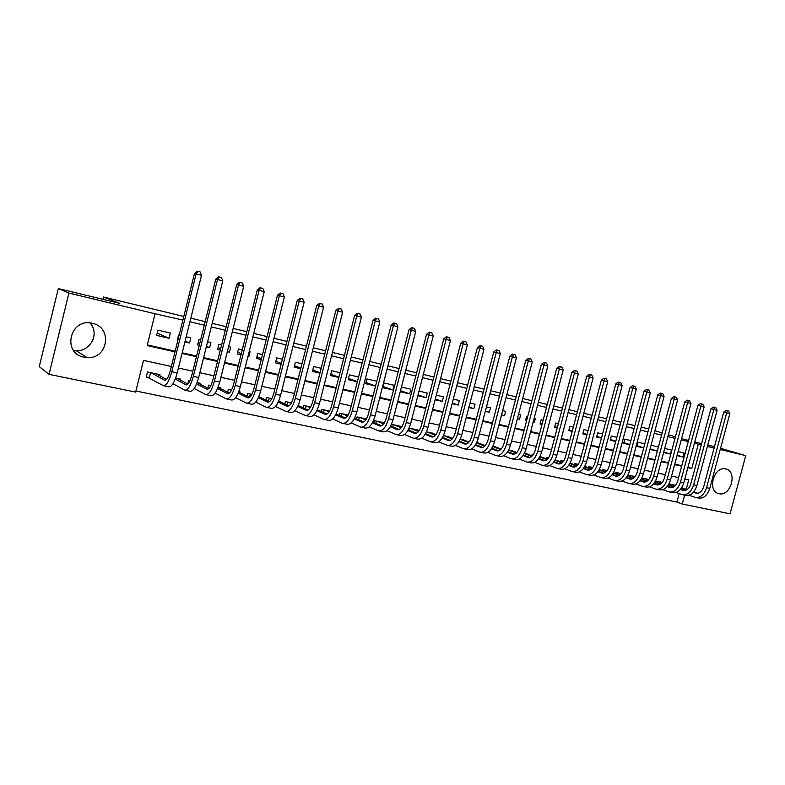 <?xml version="1.0" encoding="UTF-8"?>
<svg xmlns="http://www.w3.org/2000/svg" width="785" height="785" viewBox="0 0 785 785"><rect width="100%" height="100%" fill="white"/><g stroke="black" fill="none" stroke-linecap="round" stroke-linejoin="round"><path stroke-width="1.18" d="M89.981 322.969C99.96 333.174 90.589 351.837 76.057 350.61L73.476 350.316M92.424 323.361L92.551 323.391C112.952 327.365 107.918 359.295 87.223 357.597L84.113 357.204C61.426 353.25 70.208 317.346 92.424 323.361M725.732 468.939C737.861 471.128 730.923 496.846 719.07 493.686L718.609 493.579C706.814 490.91 714.095 465.623 725.713 468.939L725.732 468.939M720.552 448.284L745.75 455.653L730.06 513.822L682.253 504.039L684.628 495.158M135.903 391.009L676.896 502.066L682.253 504.039M171.356 366.497L143.498 360.393L135.638 392.088L49.033 374.357L68.913 293.08L155.047 313.764L147.168 345.567L174.996 351.857M68.913 293.08L58.316 288.566L39.25 366.624L49.033 374.357M170.355 333.066L157.903 330.161L156.598 335.401L169.06 338.276L170.355 333.066M184.917 341.936L189.528 343.006L190.814 337.844L186.202 336.765M179.166 335.126L178.588 334.989L177.292 340.18L177.871 340.317M206.308 346.882L209.644 347.657L210.92 342.535L207.593 341.76M200.577 340.121L198.899 339.738L197.624 344.88L199.302 345.263M227.316 351.739L229.406 352.22L230.682 347.147L228.592 346.666M221.606 345.037L218.868 344.389L217.592 349.492L220.33 350.12M247.932 356.498L248.825 356.704L250.091 351.68L249.198 351.474M242.241 349.855L238.483 348.972L237.217 354.025L240.975 354.899M262.514 354.584L257.765 353.476L256.499 358.48L261.248 359.579M282.414 359.226L276.712 357.901L275.457 362.856L281.167 364.181M301.96 363.789L295.346 362.248L294.1 367.164L300.714 368.695M321.163 368.273L313.666 366.526L312.42 371.403L319.927 373.13M340.033 372.679L331.672 370.726L330.446 375.564L338.806 377.497M358.568 377.006L349.394 374.857L348.167 379.655L357.352 381.785M376.8 381.255L366.821 378.929L365.604 383.688L375.583 385.994L365.908 382.472M394.109 385.298L383.963 382.933L382.746 387.653L392.912 389.998L394.109 385.298M400.232 391.686L409.623 393.854L410.82 389.203L401.439 387.015M417.826 395.748L426.069 397.661L427.256 393.04L419.013 391.116M435.116 399.751L442.249 401.4L443.437 396.817L436.303 395.149M452.121 403.676L458.185 405.08L459.362 400.536L453.298 399.114M468.841 407.543L473.875 408.7L475.043 404.197L470.019 403.019M485.297 411.34L489.32 412.272L490.488 407.798L486.464 406.856M501.478 415.079L504.529 415.785L505.687 411.35L502.645 410.634M517.403 418.758L519.513 419.249L520.661 414.843L518.561 414.352M512.026 412.822L510.868 417.247M533.074 422.379L534.261 422.654L535.409 418.287L534.222 418.003M527.716 416.492L526.588 416.227L525.44 420.613L526.568 420.878M548.499 425.941L549.637 421.604M543.161 420.093L541.248 419.641L540.1 424.008L542.023 424.45M558.361 423.645L555.682 423.017L554.544 427.344L557.222 427.962M573.325 427.138L569.91 426.334L568.782 430.631L572.196 431.416M588.053 430.572L583.922 429.611L582.804 433.87L586.935 434.821M602.566 433.958L597.738 432.829L596.62 437.059L601.447 438.177M616.853 437.294L611.348 436.009L610.239 440.208L615.734 441.484M630.914 440.581L624.772 439.139L623.663 443.309L629.815 444.732M644.779 443.81L637.999 442.23L636.9 446.371L643.68 447.941M658.429 446.999L651.059 445.281M663.59 452.533L670.439 454.113L671.518 450.06L664.679 448.461M676.896 502.066L679.172 493.588M675.394 485.493L668.997 483.835L668.741 484.894M662.334 482.402L655.534 480.95M648.842 479.507L642.297 478.104L642.032 479.076M635.153 476.573L629.207 475.298L628.942 476.299M621.249 473.59L615.931 472.452L615.656 473.483M607.139 470.568L602.468 469.567L602.183 470.637M592.803 467.497L588.809 466.633L588.514 467.732M578.26 464.377L574.944 463.66L574.64 464.798M563.483 461.207L560.873 460.648L560.568 461.825M548.48 457.989L546.595 457.586L546.282 458.803M540.728 456.723L540.109 456.193M533.231 454.721L532.112 454.476L531.779 455.732M526.156 453.602L524.645 452.876M517.747 451.395L517.187 452.131M511.349 450.443L516.834 452.543M496.326 447.234L492.97 446.086M481.068 443.986L476.74 442.603M465.574 440.679L460.245 439.07M449.834 437.323L443.476 435.469M433.85 433.909L433.968 433.428L426.432 431.809M417.61 430.455L417.738 429.945L409.093 428.1M401.106 426.932L401.243 426.412L391.46 424.312M390.891 425.539L390.753 426.049M384.385 422.801L374.298 420.632L373.817 422.507M366.428 418.945L357.096 416.943L356.596 418.905M348.157 415.029L339.611 413.195L339.091 415.255M329.425 411.016L321.84 409.387L321.291 411.546M310.664 406.983L303.766 405.511L303.187 407.788M291.412 402.862L285.387 401.567L284.778 403.971M271.826 398.662L266.704 397.563L266.056 400.095M258.942 396.71L259.099 395.925M251.877 394.384L247.687 393.481L247.01 396.17M239.788 392.657L239.994 391.833L238.807 391.578M231.565 390.027L228.347 389.34L227.63 392.196M220.3 388.526L220.526 387.653L218.142 387.142M210.88 385.592L208.673 385.111L207.907 388.163M200.469 384.336L200.705 383.404L197.094 382.629M189.813 381.068L188.645 380.823L187.831 384.081M180.295 380.077L180.54 379.086L175.644 378.036M159.748 375.75L160.012 374.68L147.521 372.002L146.226 377.222L149.886 377.997M688.268 441.543L681.243 439.855M675.031 438.354L667.839 436.627M661.598 435.125L654.229 433.359M647.959 431.848L640.423 430.043M634.123 428.522L626.391 426.667M620.071 425.146L612.153 423.243M605.804 421.722L597.699 419.769M591.311 418.238L583.01 416.236M576.602 414.696L568.095 412.655M561.658 411.104L552.944 409.014M546.478 407.454L537.548 405.315M531.053 403.755L521.907 401.557M515.382 399.987L506.011 397.73M499.456 396.16L489.85 393.844M483.266 392.264L473.424 389.9M466.82 388.31L456.733 385.886M450.09 384.287L439.747 381.804M433.084 380.205L422.487 377.654M415.795 376.044L404.923 373.434M398.201 371.815L387.064 369.146M380.313 367.517L368.891 364.77M362.111 363.141L350.404 360.335M343.594 358.696L331.584 355.811M324.754 354.163L312.43 351.199M305.571 349.551L292.933 346.519M286.044 344.86L273.082 341.75M266.164 340.082L252.868 336.883M245.921 335.215L232.281 331.937M225.305 330.259L211.302 326.894M204.306 325.216L189.941 321.762M182.905 320.074L155.047 313.764M147.325 344.909L175.163 351.199M182.208 352.799L196.603 356.047M203.629 357.636L217.651 360.806M224.647 362.385L238.316 365.476M245.283 367.056L258.608 370.069M265.546 371.629L278.538 374.573M285.446 376.133L298.114 378.998M304.992 380.548L317.336 383.335M324.185 384.885L336.225 387.613M343.055 389.154L354.791 391.803M361.591 393.344L373.042 395.934M379.803 397.465L390.969 399.987M397.71 401.508L408.602 403.971M415.314 405.492L425.941 407.886M432.623 409.397L442.985 411.742M449.638 413.244L459.755 415.53M466.378 417.031L476.25 419.259M482.844 420.75L492.48 422.929M499.044 424.42L508.444 426.54M514.989 428.021L524.154 430.092M530.67 431.564L539.619 433.585M546.105 435.057L554.838 437.029M561.295 438.491L569.822 440.414M576.249 441.867L584.58 443.751M590.977 445.193L599.102 447.038M605.48 448.471L613.409 450.266M619.758 451.699L627.5 453.455M633.819 454.878L641.374 456.585M647.664 458.008L655.053 459.676M661.313 461.099L668.516 462.728M674.757 464.131L681.792 465.721M677.023 455.643L683.009 457.027L684.088 452.994L678.103 451.591M649.96 449.383L657.339 451.09L650.127 448.775M58.316 288.566L119.801 303.383L103.453 297.015L102.894 299.311M94.112 335.009L92.816 340.298M103.453 297.015L183.808 316.453M190.833 318.161L205.199 321.634M212.195 323.332L226.188 326.717M233.165 328.405L246.804 331.702M253.751 333.389L267.037 336.598M273.955 338.276L286.917 341.416M293.806 343.084L306.435 346.136M313.293 347.794L325.608 350.777M332.447 352.436L344.448 355.34M351.258 356.989L362.964 359.815M369.745 361.463L381.157 364.22M387.908 365.859L399.045 368.548M405.766 370.177L416.629 372.806M423.321 374.425L433.919 376.996M440.581 378.605L450.914 381.108M457.547 382.717L467.634 385.15M474.238 386.75L484.08 389.134M490.664 390.724L500.261 393.049M506.816 394.639L516.187 396.906M522.702 398.486L531.847 400.693M538.343 402.263L547.273 404.432M553.739 405.992L562.443 408.102M568.88 409.662L577.387 411.713M583.795 413.263L592.096 415.275M598.474 416.825L606.579 418.778M612.928 420.318L620.837 422.232M627.166 423.763L634.888 425.637M641.188 427.158L648.724 428.983M694.431 443.113L701.231 444.958M707.393 446.439L714.085 448.049M720.228 449.52L745.75 455.653M681.576 438.629L688.553 440.454M694.745 441.945L701.594 443.603M707.756 445.085L714.448 446.694M675.443 436.813L668.349 434.733M662.187 432.918L654.916 430.779M687.866 467.634L691.771 468.517L698.277 444.241M182.051 353.446L196.446 356.694M203.462 358.284L217.494 361.443M224.49 363.023L238.159 366.114M245.126 367.684L258.451 370.697M265.389 372.257L278.381 375.191M285.289 376.751L297.957 379.606M304.835 381.167L317.179 383.953M324.038 385.494L336.078 388.212M342.898 389.752L354.643 392.412M361.434 393.942L372.885 396.523M379.655 398.054L390.822 400.576M397.563 402.097L408.455 404.56M415.167 406.071L425.794 408.475M432.476 409.976L442.838 412.321M449.491 413.823L459.608 416.109M466.231 417.6L476.102 419.828M482.706 421.319L492.332 423.488M498.897 424.979L508.297 427.099M514.842 428.571L524.017 430.641M530.523 432.113L539.481 434.134M545.958 435.596L554.701 437.569M561.157 439.031L569.684 440.954M576.111 442.406L584.442 444.281M590.84 445.733L598.965 447.568M605.333 449L613.271 450.796M619.61 452.229L627.362 453.975M633.681 455.398L641.237 457.105M647.527 458.528L654.916 460.196M661.176 461.609L668.388 463.238M674.619 464.641L681.655 466.231M686.208 489.281L688.739 479.831L684.824 478.968M678.613 477.604L671.567 476.063M665.327 474.699L658.105 473.12M651.835 471.746L644.446 470.127M638.146 468.743L630.571 467.085M624.252 465.701L616.49 464.004M610.141 462.61L602.193 460.873M595.815 459.47L587.68 457.684M581.273 456.281L572.932 454.456M566.495 453.053L557.958 451.179M551.492 449.766L542.749 447.842M536.253 446.42L527.294 444.457M520.769 443.034L511.584 441.023M505.04 439.59L495.629 437.53M489.055 436.087L479.409 433.968M472.805 432.525L462.924 430.357M456.291 428.904L446.165 426.687M439.502 425.234L429.12 422.958M422.428 421.486L411.791 419.161M405.07 417.689L394.168 415.294M387.417 413.823L376.241 411.369M369.46 409.888L357.999 407.376M351.199 405.884L339.444 403.313M332.604 401.812L320.555 399.173M313.696 397.671L301.332 394.963M294.444 393.452L281.766 390.675M274.848 389.164L261.847 386.318M254.899 384.797L241.554 381.873M234.587 380.342L220.899 377.349M213.903 375.809L199.851 372.738M192.825 371.197L178.411 368.037M687.964 467.281L691.771 468.517M677.151 455.172L683.009 457.027M663.737 452.003L670.439 454.113M637.067 445.733L643.7 447.852M623.839 442.661L629.855 444.585M610.416 439.531L615.793 441.268M596.806 436.372L601.526 437.893M582.99 433.153L587.033 434.468M568.978 429.886L572.314 430.975M554.75 426.579L557.36 427.433M540.306 423.213L542.18 423.831M525.646 419.798L526.755 420.161M533.103 422.271L534.261 422.654M517.462 418.562L519.513 419.249M501.556 414.784L504.529 415.785M485.405 410.947L489.32 412.272M468.979 407.032L473.875 408.7M452.288 403.048L458.185 405.08M435.312 398.996L442.249 401.4M418.052 394.855L426.069 397.661M400.507 390.645L409.623 393.854M383.051 386.485L392.912 389.998M348.491 378.38L357.391 381.618M330.789 374.229L338.875 377.202M312.783 369.99L320.035 372.698M294.473 365.682L300.871 368.106M275.859 361.296L281.354 363.406M256.921 356.832L261.493 358.617M237.659 352.279L241.28 353.711M247.972 356.37L248.825 356.704M218.053 347.637L220.683 348.697M227.395 351.405L229.406 352.22M198.114 342.898L199.724 343.565M206.445 346.332L209.644 347.657M177.822 338.06L178.372 338.296M185.113 341.141L189.528 343.006M157.167 333.134L169.06 338.276M693.44 492.254L695.961 493.137C699.464 493.696 702.045 491.547 703.703 486.7L723.731 412.135L726.154 410.418L728.598 411.046L729.844 413.705L726.674 412.881L706.578 487.681C704.076 494.942 700.21 498.161 694.97 497.327L689.093 495.247M673.275 484.747L675.424 485.503M681.684 487.691L687.111 489.595M693.724 491.91L697.63 493.284M670.125 484.07L675.129 485.827M681.449 488.044L686.669 489.879M729.844 413.705L709.777 488.378C707.285 495.629 703.409 498.838 698.159 497.994L696.001 497.543M727.332 410.712L726.674 412.881L723.731 412.135M680.379 489.447L683.068 490.399C686.551 490.949 689.122 488.78 690.79 483.903L710.925 408.779L713.359 407.052L715.822 407.68L717.078 410.359L713.85 409.515L693.646 484.875C691.143 492.195 687.287 495.443 682.077 494.619L676.081 492.48M660.627 482.039L662.187 482.589M668.447 484.796L674.06 486.769M680.673 489.104L684.755 490.537M657.438 481.352L661.892 482.922M668.212 485.159L673.618 487.063M717.078 410.359L696.894 485.581C694.391 492.892 690.535 496.13 685.315 495.296L683.097 494.835M714.536 407.346L713.85 409.515L710.925 408.779M656.338 481.117L656.044 482.206M667.132 486.602L669.997 487.613C673.452 488.162 676.022 485.974 677.69 481.058L697.943 405.384L700.387 403.637L702.85 404.265L704.116 406.964L700.838 406.11L680.516 482.029C678.005 489.408 674.168 492.686 668.997 491.871L662.874 489.673M647.802 479.292L648.753 479.625M655.024 481.843L660.813 483.903M667.427 486.249L671.695 487.76M644.563 478.595L648.459 479.978M654.788 482.225L660.371 484.208M704.116 406.964L683.813 482.746C681.311 490.105 677.465 493.382 672.284 492.568L670.007 492.087M701.545 403.922L700.838 406.11L697.943 405.384M643.474 478.359L643.17 479.488M653.689 483.717L656.731 484.796C660.165 485.336 662.717 483.128 664.395 478.173L684.755 401.93L687.218 400.164L689.691 400.801L690.957 403.519L687.64 402.656L667.201 479.144C664.679 486.572 660.852 489.889 655.72 489.084L649.48 486.828M641.394 478.85L647.38 480.989M653.993 483.344L658.438 484.934M631.513 475.798L634.82 476.976M641.159 479.242L646.928 481.303M690.957 403.519L670.547 479.87C668.035 487.289 664.198 490.596 659.057 489.781L656.731 489.3M688.366 400.458L687.64 402.656L684.755 401.93M630.433 475.563L630.119 476.73M640.04 480.783L643.268 481.941C646.673 482.471 649.215 480.243 650.902 475.239L671.381 398.417L673.844 396.651L676.336 397.288L677.602 400.026L674.236 399.143L653.679 476.21C651.158 483.707 647.35 487.053 642.258 486.258L635.879 483.943M627.558 475.808L633.74 478.026M640.344 480.4L644.985 482.059M618.266 472.953L620.984 473.924M627.323 476.21L633.289 478.35M677.602 400.026L657.084 476.946C654.553 484.423 650.745 487.77 645.643 486.965L643.249 486.464M674.992 396.935L674.236 399.143L671.381 398.417M617.196 472.727L616.882 473.924M626.194 477.8L629.609 479.036C632.985 479.557 635.516 477.309 637.204 472.276L657.801 394.865L660.283 393.079L662.785 393.717L664.051 396.474L660.636 395.581L639.961 473.237C637.43 480.793 633.632 484.168 628.589 483.383L622.073 480.999M613.517 472.717L619.895 475.013M626.499 477.408L631.336 479.154M604.833 470.078L606.933 470.833M613.271 473.129L619.443 475.357M664.051 396.474L643.415 473.983C640.884 481.519 637.086 484.894 632.023 484.109L629.58 483.599M661.412 393.354L660.636 395.581L657.801 394.865M603.773 469.842L603.449 471.088M612.133 474.778L615.744 476.093C619.09 476.603 621.612 474.326 623.3 469.253L644.014 391.254L646.506 389.448L649.018 390.096L650.294 392.873L646.83 391.96L626.038 470.215C623.496 477.829 619.718 481.244 614.714 480.469L608.071 478.016M599.259 469.567L605.843 471.962M612.447 474.366L617.481 476.191M591.213 467.153L592.665 467.683M599.014 469.999L605.382 472.315M650.294 392.873L629.541 470.98C626.999 478.575 623.221 481.98 618.197 481.205L615.695 480.675M647.635 389.733L646.83 391.96L644.014 391.254M590.163 466.928L589.82 468.213M597.856 471.707L601.673 473.1C604.99 473.61 607.492 471.304 609.189 466.192L630.021 387.584L632.524 385.769L635.045 386.416L636.331 389.213L632.808 388.29L611.898 467.153C609.346 474.827 605.588 478.281 600.633 477.515L593.843 474.994M584.786 466.368L591.566 468.861M598.18 471.275L603.41 473.198M577.387 464.19L578.182 464.475M584.531 466.81L591.115 469.224M636.331 389.213L615.45 467.919C612.908 475.582 609.14 479.027 604.165 478.261L601.604 477.722M633.642 386.043L632.808 388.29L630.021 387.584M576.347 463.964L575.994 465.299M583.363 468.576L587.386 470.058C590.663 470.568 593.156 468.233 594.863 463.081L615.813 383.865L618.325 382.03L620.866 382.678L622.152 385.494L618.57 384.562L597.542 464.043C594.981 471.775 591.242 475.259 586.326 474.513L579.399 471.913M570.087 463.121L577.083 465.701M583.687 468.135L589.133 470.146M569.832 463.572L576.622 466.084M622.152 385.494L601.153 464.818C598.592 472.541 594.853 476.024 589.928 475.268L587.298 474.719M619.434 382.305L618.57 384.562L615.813 383.865M562.325 460.952L561.962 462.336M568.644 465.407L572.873 466.977C576.121 467.477 578.604 465.122 580.311 459.922L601.389 380.087L603.91 378.233L606.452 378.89L607.747 381.726L604.116 380.774L582.961 460.873C580.4 468.674 576.681 472.197 571.814 471.461L564.739 468.792M555.152 459.804L562.364 462.493M568.968 464.946L574.63 467.055M554.897 460.285L561.913 462.895M607.747 381.726L586.621 461.668C584.06 469.45 580.341 472.972 575.464 472.227L572.765 471.667M604.999 378.507L604.116 380.774L601.389 380.087M548.097 457.9L547.871 458.754M553.69 462.179L558.145 463.847C561.354 464.337 563.826 461.953 565.534 456.713L586.729 376.25L589.27 374.376L591.821 375.034L593.126 377.889L589.427 376.928L568.154 457.665C565.583 465.525 561.893 469.096 557.075 468.37L549.843 465.613M539.982 456.438L547.43 459.235M554.024 461.708L559.901 463.915M539.727 456.929L546.968 459.647M593.126 377.889L571.872 458.469C569.311 466.319 565.612 469.872 560.784 469.145L558.017 468.566M590.349 374.641L589.427 376.928L586.729 376.25M538.51 458.901L543.181 460.667C546.36 461.148 548.803 458.744 550.52 453.455L571.843 372.345L574.394 370.461L576.965 371.119L578.26 373.994L574.512 373.012L553.111 454.407C550.53 462.326 546.86 465.937 542.101 465.22L534.713 462.385M524.576 453.014L532.25 455.908M538.844 458.411L544.947 460.716M524.321 453.524L531.788 456.35M578.26 373.994L556.889 455.221C554.318 463.13 550.638 466.732 545.869 466.015L543.034 465.417M575.464 370.726L574.512 373.012L571.843 372.345M523.075 455.565L527.981 457.439C531.121 457.91 533.555 455.477 535.282 450.148L556.722 368.391L559.283 366.487L561.864 367.144L563.169 370.039L559.362 369.048L537.833 451.09C535.252 459.078 531.602 462.728 526.902 462.031L519.346 459.097M523.428 455.055L529.757 457.478M508.66 450.05L516.363 452.994M563.169 370.039L541.67 451.924C539.089 459.902 535.439 463.533 530.719 462.836L527.824 462.228M560.343 366.742L559.362 369.048L556.722 368.391M507.404 452.18L512.546 454.162C515.647 454.613 518.061 452.16 519.788 446.793L541.365 364.358L543.936 362.444L546.527 363.102L547.842 366.026L543.966 365.015L522.31 447.725C519.719 455.781 516.098 459.47 511.457 458.783L503.734 455.761M493.775 446.253L501.164 449.108M507.758 451.65L514.332 454.181M492.754 446.518L500.702 449.589M547.842 366.026L526.215 448.578C523.624 456.615 519.994 460.285 515.333 459.608L512.36 458.98M544.976 362.699L543.966 365.015L541.365 364.358M491.479 448.735L496.866 450.825C499.927 451.277 502.322 448.784 504.048 443.368L525.754 360.276L528.334 358.333L530.945 359L532.259 361.944L528.325 360.914L506.531 444.31C503.941 452.435 500.349 456.163 495.757 455.496L487.868 452.366M478.487 442.975L485.248 445.615M491.832 448.176L498.652 450.835M476.593 442.917L484.777 446.115M532.259 361.944L510.505 445.164C507.905 453.279 504.313 456.988 499.711 456.32L496.66 455.683M529.365 358.588L528.325 360.914L525.754 360.276M475.298 445.223L480.93 447.44C483.943 447.882 486.327 445.36 488.054 439.904L509.887 356.115L512.487 354.163L515.097 354.83L516.422 357.793L512.419 356.753L490.507 440.827C487.897 449.02 484.335 452.798 479.821 452.14L471.756 448.912M462.944 439.649L469.077 442.053M475.661 444.644L482.726 447.43M460.157 439.247L468.606 442.583M516.422 357.793L494.54 441.71C491.94 449.883 488.368 453.642 483.825 452.984L480.705 452.327M513.508 354.408L512.419 356.753L509.887 356.115M458.842 441.661L464.73 444.006C467.713 444.428 470.068 441.886 471.805 436.372L493.765 351.896L496.375 349.924L499.005 350.591L500.33 353.584L496.257 352.514L474.218 437.294C471.599 445.566 468.066 449.373 463.611 448.745L455.369 445.389M447.175 436.264L452.631 438.432M459.215 441.052L466.545 443.967M443.456 435.518L452.16 438.992M500.33 353.584L478.31 438.187C475.7 446.429 472.158 450.237 467.693 449.599L464.484 448.922M497.376 350.169L496.257 352.514L493.765 351.896M442.122 438.02L448.274 440.503C451.208 440.915 453.544 438.344 455.28 432.79L477.378 347.598L479.998 345.606L482.638 346.283L483.962 349.296L479.831 348.206L457.655 433.712C455.035 442.043 451.532 445.9 447.146 445.281L438.717 441.818M431.151 432.829L435.92 434.753M442.495 437.392L450.09 440.454M427.099 431.956L435.449 435.332M483.962 349.296L461.815 434.615C459.205 442.926 455.692 446.773 451.287 446.155L448.009 445.458M480.989 345.851L479.831 348.206L477.378 347.598M425.882 432.967L425.676 433.742M425.117 434.331L431.544 436.951C434.429 437.353 436.745 434.753 438.491 429.14L460.716 343.231L463.346 341.22L465.996 341.907L467.33 344.939L463.13 343.84L440.817 430.052C438.197 438.462 434.723 442.367 430.406 441.769L421.78 438.177M414.873 429.336L418.935 430.994M425.499 433.673L433.369 436.872M410.761 428.453L418.454 431.603M467.33 344.939L445.056 430.975C442.426 439.364 438.952 443.26 434.615 442.652L431.25 441.945M464.318 341.455L463.13 343.84L460.716 343.231M409.858 428.257L409.328 430.327M407.837 430.563L414.539 433.34C417.375 433.722 419.661 431.093 421.408 425.441L443.77 338.796L446.42 336.765L449.079 337.452L450.423 340.504L446.145 339.385L423.694 426.343C421.064 434.831 417.63 438.776 413.391 438.197L404.569 434.468M398.329 425.784L401.655 427.168M408.22 429.876L416.364 433.241M394.149 424.891L401.174 427.805M450.423 340.504L428.002 427.275C425.372 435.744 421.928 439.678 417.679 439.09L414.225 438.364M447.371 337L446.145 339.385L443.77 338.796M393.275 424.705L392.716 426.873M390.253 426.726L397.249 429.66C400.026 430.043 402.293 427.374 404.049 421.673L426.549 334.282L429.209 332.232L431.878 332.918L433.222 336L428.875 334.861L406.287 422.565C403.647 431.132 400.252 435.125 396.091 434.556L387.064 430.69M381.52 422.183L384.091 423.262M390.645 426.01L399.084 429.542M377.271 421.27L383.61 423.939M433.222 336L410.663 423.517C408.033 432.054 404.628 436.048 400.448 435.479L396.906 434.733M430.141 332.457L428.875 334.861L426.549 334.282M376.408 421.084L375.829 423.36M372.375 422.821L379.665 425.931C382.393 426.284 384.63 423.596 386.387 417.836L409.024 329.69L411.693 327.62L414.382 328.307L415.726 331.417L411.311 330.259L388.575 418.729C385.935 427.364 382.58 431.407 378.498 430.867L369.254 426.844M364.436 418.523L366.222 419.278M372.777 422.065L381.5 425.774M360.129 417.591L365.741 419.995M415.726 331.417L393.03 419.7C390.4 428.316 387.025 432.349 382.923 431.799L379.292 431.034M412.616 327.845L411.311 330.259L409.024 329.69M359.275 417.414L358.666 419.798M354.182 418.837L361.777 422.124C364.446 422.477 366.664 419.749 368.42 413.94L391.195 325.029L393.884 322.929L396.582 323.626L397.936 326.756L393.432 325.579L370.569 414.823C367.92 423.537 364.603 427.629 360.609 427.109L351.15 422.919M347.078 414.794L348.049 415.216M354.594 418.042L363.622 421.938M342.692 413.852L347.559 415.971M397.936 326.756L375.102 415.805C372.453 424.499 369.127 428.581 365.103 428.051L361.385 427.275M394.786 323.145L393.432 325.579L391.195 325.029M341.867 413.675L341.22 416.187M335.686 414.784L343.594 418.258C346.205 418.591 348.383 415.834 350.149 409.976L373.061 320.27L375.77 318.161L378.468 318.857L379.832 322.007L375.25 320.81L352.239 410.849C349.59 419.641 346.313 423.792 342.407 423.282L332.722 418.925M336.108 413.94L345.439 418.042M324.97 410.055L329.072 411.86M379.832 322.007L356.851 411.85C354.202 420.623 350.915 424.754 346.99 424.243L343.163 423.449M376.643 318.376L375.25 320.81L373.061 320.27M324.166 409.878L323.489 412.527M316.855 410.643L325.088 414.333C327.63 414.647 329.788 411.85 331.555 405.933L354.614 315.442L357.322 313.303L360.04 314L361.404 317.189L356.753 315.962L333.596 406.807C330.936 415.677 327.708 419.877 323.891 419.396L313.98 414.853M317.287 409.76L326.933 414.068M306.955 406.188L310.261 407.68M361.404 317.189L338.286 407.827C335.637 416.678 332.389 420.858 328.552 420.377L324.637 419.553M358.186 313.509L356.753 315.962L354.614 315.442M306.16 406.022L305.453 408.818M297.701 406.414L306.258 410.329C308.74 410.634 310.87 407.798 312.636 401.832L335.843 310.526L338.561 308.368L341.289 309.064L342.652 312.273L337.913 311.037L314.618 402.695C311.959 411.654 308.77 415.903 305.051 415.442L294.905 410.683M298.133 405.482L308.113 410.025M288.625 402.263L291.107 403.402M342.652 312.273L319.397 403.725C316.738 412.665 313.539 416.904 309.79 416.433L305.777 415.589M339.395 308.564L337.913 311.037L335.843 310.526M287.86 402.097L287.114 405.05M278.194 402.106L287.094 406.257C289.508 406.542 291.608 403.676 293.384 397.652L316.728 305.512L319.466 303.334L322.203 304.04L323.577 307.278L318.749 306.013L295.307 398.505C292.638 407.543 289.498 411.85 285.877 411.418L275.486 406.444M278.646 401.115L288.949 405.904M269.991 398.27L271.62 399.025M323.577 307.278L300.164 399.565C297.505 408.583 294.346 412.871 290.705 412.429L286.584 411.566M320.28 303.53L318.749 306.013L316.728 305.512M269.255 398.103L268.46 401.243M258.353 397.701L267.597 402.116C269.942 402.381 272.002 399.477 273.779 393.403L297.27 300.42L300.017 298.221L302.774 298.918L304.148 302.186L299.232 300.9L275.643 394.247C272.974 403.372 269.883 407.729 266.37 407.317L255.724 402.097M258.805 396.651L269.451 401.714M251.043 394.198L251.789 394.561M304.148 302.186L280.588 395.316C277.929 404.422 274.819 408.759 271.276 408.347L267.047 407.464M300.812 298.408L299.232 300.9L297.27 300.42M250.317 394.05L249.483 397.377M238.14 393.197L247.746 397.897C250.023 398.152 252.044 395.208 253.82 389.066L277.458 295.229L280.225 293.001L282.983 293.718L284.366 297.005L279.362 295.69L255.625 389.9C252.956 399.114 249.915 403.529 246.51 403.147L235.598 397.661M238.611 392.078L249.601 397.436M284.366 297.005L260.669 390.999C257.99 400.183 254.939 404.589 251.504 404.197L247.167 403.284M280.991 293.188L279.362 295.69L277.458 295.229M231.065 389.919L230.623 391.646M217.563 388.585L227.532 393.599C229.73 393.834 231.722 390.851 233.508 384.66L257.294 289.95L260.07 287.702L262.838 288.409L264.221 291.726L259.128 290.391L235.235 385.484C232.566 394.786 229.573 399.251 226.286 398.898L215.11 393.128M218.044 387.397L229.387 393.069M264.221 291.726L240.367 386.593C237.698 395.875 234.695 400.33 231.369 399.967L226.924 399.035M260.806 287.869L259.128 290.391L257.294 289.95M196.603 383.875L206.946 389.232C209.075 389.448 211.028 386.426 212.804 380.166L236.746 284.562L239.533 282.296L242.32 283.002L243.703 286.348L238.522 284.994L214.472 380.98C211.793 390.371 208.869 394.904 205.69 394.57L194.248 388.477M197.202 382.658L208.81 388.624M243.703 286.348L219.702 382.118C217.023 391.479 214.079 396.003 210.871 395.66L206.308 394.708M240.249 282.463L238.522 284.994L236.746 284.562M175.261 379.047L185.986 384.778C188.027 384.974 189.941 381.912 191.726 375.593L215.816 279.077L218.623 276.781L221.419 277.498L222.803 280.873L217.523 279.489L193.326 376.398C190.647 385.877 187.772 390.469 184.72 390.174L172.994 383.718M176.978 378.321L187.85 384.091M222.803 280.873L198.654 377.546C195.965 387.015 193.081 391.587 189.999 391.273L185.309 390.292M219.3 276.948L217.523 279.489L215.816 279.077M151.181 372.787L164.644 380.234C166.597 380.411 168.461 377.31 170.257 370.932L194.494 273.494L197.31 271.178L200.116 271.895L201.51 275.299L196.122 273.887L171.778 371.727C169.089 381.304 166.283 385.955 163.358 385.68L146.373 376.633M156.382 373.905L166.499 379.459M201.51 275.299L177.204 372.895C174.515 382.452 171.699 387.093 168.736 386.809L163.928 385.798M197.967 271.325L196.122 273.887L194.494 273.494M150.583 372.659L149.336 377.683M696.815 493.294L695.785 493.078M709.777 488.378L706.578 487.681M683.921 490.556L682.901 490.34M696.894 485.581L693.646 484.875M670.851 487.779L669.831 487.563M683.813 482.746L680.516 482.029M657.575 484.953L656.574 484.747M670.547 479.87L667.201 479.144M644.112 482.098L643.111 481.882M657.084 476.946L653.679 476.21M630.443 479.193L629.452 478.978M643.415 473.983L639.961 473.237M616.568 476.24L615.587 476.034M629.541 470.98L626.038 470.215M602.487 473.247L601.516 473.041M615.45 467.919L611.898 467.153M588.191 470.215L587.229 470.009M601.153 464.818L597.542 464.043M573.668 467.124L572.716 466.928M586.621 461.668L582.961 460.873M558.93 463.994L557.988 463.798M571.872 458.469L568.154 457.665M543.956 460.815L543.024 460.618M556.889 455.221L553.111 454.407M528.756 457.586L527.834 457.39M541.67 451.924L537.833 451.09M513.302 454.299L512.399 454.113M526.215 448.578L522.31 447.725M497.611 450.963L496.719 450.776M510.505 445.164L506.531 444.31M481.666 447.578L480.783 447.391M494.54 441.71L490.507 440.827M465.466 444.133L464.592 443.947M478.31 438.187L474.218 437.294M448.991 440.64L448.137 440.454M461.815 434.615L457.655 433.712M432.25 437.078L431.407 436.902M445.056 430.975L440.817 430.052M415.236 433.457L414.401 433.291M428.002 427.275L423.694 426.343M397.926 429.787L397.112 429.611M410.663 423.517L406.287 422.565M380.332 426.049L379.538 425.872M393.03 419.7L388.575 418.729M362.435 422.242L361.659 422.075M375.102 415.805L370.569 414.823M344.222 418.376L343.467 418.209M356.851 411.85L352.239 410.849M325.706 414.441L324.961 414.284M338.286 407.827L333.596 406.807M306.866 410.437L306.14 410.28M319.397 403.725L314.618 402.695M287.683 406.355L286.986 406.208M300.164 399.565L295.307 398.505M268.166 402.214L267.489 402.067M280.588 395.316L275.643 394.247M248.295 397.985L247.638 397.848M260.669 390.999L255.625 389.9M228.062 393.687L227.424 393.56M240.367 386.593L235.235 385.484M207.466 389.311L206.857 389.183M219.702 382.118L214.472 380.98M186.487 384.856L185.898 384.728M198.654 377.546L193.326 376.398M165.115 380.313L164.546 380.195M177.204 372.895L171.778 371.727M87.223 357.597L76.057 350.61M718.609 493.579L717.902 493.333M696.638 493.274L695.961 493.137M683.755 490.537L683.068 490.399M670.675 487.76L669.997 487.613M657.408 484.944L656.731 484.796M643.935 482.078L643.268 481.941M630.267 479.174L629.609 479.036M616.402 476.23L615.744 476.093M602.321 473.237L601.673 473.1M588.024 470.195L587.386 470.058M573.511 467.114L572.873 466.977M558.763 463.984L558.145 463.847M543.799 460.805L543.181 460.667M528.59 457.567L527.981 457.439M513.145 454.289L512.546 454.162M497.454 450.953L496.866 450.825M481.509 447.568L480.93 447.44M465.309 444.124L464.73 444.006M448.843 440.63L448.274 440.503M432.103 437.068L431.544 436.951M415.088 433.457L414.539 433.34M397.789 429.778L397.249 429.66M380.195 426.039L379.665 425.931M362.297 422.232L361.777 422.124M344.095 418.366L343.594 418.258M325.579 414.431L325.088 414.333"/></g></svg>
